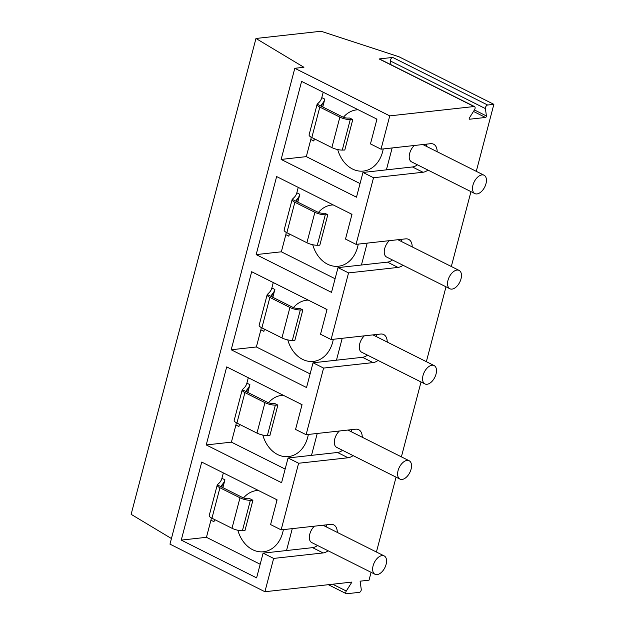 <?xml version="1.0" encoding="UTF-8"?>
<svg xmlns="http://www.w3.org/2000/svg" width="625" height="625" viewBox="0 0 625 625"><rect width="100%" height="100%" fill="white"/><g stroke="black" fill="none" stroke-linecap="round" stroke-linejoin="round"><path stroke-width="0.94" d="M252.914 500.25L244.922 530.711L242.391 530.758L250.383 500.305L252.914 500.25L249.859 498.727L247.789 498.766A4.109 1.172 14.7 0 1 242.594 497.523L222.547 487.477L221.242 485.93L222.516 484.219A6.156 3.516 116.6 0 0 224.938 479.82L222.883 487.641M211.953 518.219L219.945 487.766A8.211 2.336 -165.3 0 1 217.211 485.102L209.219 515.555A8.211 2.336 -165.3 0 0 211.953 518.219L232 528.266A8.211 2.336 14.7 0 0 242.391 530.758M219.945 487.766L239.992 497.805A8.211 2.336 14.7 0 0 250.383 500.305M217.211 485.102A8.211 2.336 -165.3 0 1 217.328 484.859L219.508 482.711A6.156 3.516 116.6 0 0 221.922 478.312L224.938 479.82M298.617 463.25L288.07 457.961L337.523 452.477L348.078 457.766L298.617 463.25L281.141 529.867L270.594 524.578L277.086 499.836L201.734 462.07L181.258 540.109L206.445 537.312L210.938 520.188A6.156 3.516 116.6 0 0 211.203 517.812M210.938 520.188L213.953 521.695A6.156 3.516 116.6 0 0 214.219 519.352M213.953 521.695L214.523 519.508M223.344 472.898L221.922 478.312M283.367 529.625A30.797 23.719 83.7 0 1 263.531 551.758A30.797 23.719 83.7 0 1 242.727 540.773A30.797 23.719 83.7 0 1 237.828 530.242M243.531 497.93A30.797 23.719 83.7 0 1 256.742 490.547A30.797 23.719 83.7 0 1 258.336 490.438M275.758 499.172A30.797 23.719 83.7 0 1 276.883 500.602M206.445 537.312L260.188 564.25M286.531 550.531L292.273 528.633M314.414 526.18A10.266 5.859 116.6 0 0 309.508 535.445A10.266 5.859 116.6 0 0 311.703 542.547L375 574.273A10.266 5.859 116.6 0 0 377.102 574.609A10.266 5.859 116.6 0 0 385.562 566.062A10.266 5.859 116.6 0 0 384.195 555.922A10.266 5.859 116.6 0 0 382.094 555.578A10.266 5.859 116.6 0 0 373.633 564.133A10.266 5.859 116.6 0 0 375 574.273M277.875 405.086L269.891 435.539L267.359 435.586L275.352 405.133L277.875 405.086L274.828 403.555L272.758 403.594A4.109 1.172 14.7 0 1 267.562 402.352L247.516 392.305L246.203 390.758L247.484 389.047A6.156 3.516 116.6 0 0 249.906 384.648L247.852 392.469M236.922 423.047L244.914 392.594A8.211 2.336 -165.3 0 1 242.18 389.93L234.188 420.383A8.211 2.336 -165.3 0 0 236.922 423.047L256.969 433.094A8.211 2.336 14.7 0 0 267.359 435.586M244.914 392.594L264.953 402.641A8.211 2.336 14.7 0 0 275.352 405.133M242.18 389.93A8.211 2.336 -165.3 0 1 242.297 389.688L244.477 387.539A6.156 3.516 116.6 0 0 246.891 383.141L249.906 384.648M285.156 469.078L231.414 442.141L235.906 425.016A6.156 3.516 116.6 0 0 236.172 422.641M235.906 425.016L238.922 426.523A6.156 3.516 116.6 0 0 239.188 424.18M238.922 426.523L239.492 424.336M248.312 377.727L246.891 383.141M308.336 434.453A30.797 23.719 83.7 0 1 288.5 456.586A30.797 23.719 83.7 0 1 267.688 445.602A30.797 23.719 83.7 0 1 262.797 435.07M268.5 402.758A30.797 23.719 83.7 0 1 281.711 395.375A30.797 23.719 83.7 0 1 283.305 395.266M300.727 404A30.797 23.719 83.7 0 1 301.852 405.43M311.5 455.367L317.242 433.461M339.375 431.008A10.266 5.859 116.6 0 0 334.477 440.281A10.266 5.859 116.6 0 0 336.672 447.375L399.969 479.102A10.266 5.859 116.6 0 0 402.07 479.445A10.266 5.859 116.6 0 0 410.531 470.891A10.266 5.859 116.6 0 0 409.164 460.75A10.266 5.859 116.6 0 0 407.062 460.406A10.266 5.859 116.6 0 0 398.602 468.961A10.266 5.859 116.6 0 0 399.969 479.102M302.844 309.914L294.859 340.367L292.328 340.422L300.32 309.961L302.844 309.914L299.797 308.383L297.727 308.43A4.109 1.172 14.7 0 1 292.523 307.18L272.484 297.133L271.172 295.594L272.453 293.883A6.156 3.516 116.6 0 0 274.875 289.477L272.82 297.305M261.891 327.875L269.883 297.422A8.211 2.336 -165.3 0 1 267.141 294.758L259.156 325.219A8.211 2.336 -165.3 0 0 261.891 327.875L281.938 337.922A8.211 2.336 14.7 0 0 292.328 340.422M269.883 297.422L289.922 307.469A8.211 2.336 14.7 0 0 300.32 309.961M267.141 294.758A8.211 2.336 -165.3 0 1 267.266 294.516L269.438 292.367A6.156 3.516 116.6 0 0 271.859 287.969L274.875 289.477M310.117 373.914L256.375 346.977L260.875 329.844A6.156 3.516 116.6 0 0 261.141 327.469M260.875 329.844L263.891 331.352A6.156 3.516 116.6 0 0 264.156 329.008M263.891 331.352L264.461 329.164M273.273 282.562L271.859 287.969M333.305 339.281A30.797 23.719 83.7 0 1 313.461 361.414A30.797 23.719 83.7 0 1 292.656 350.438A30.797 23.719 83.7 0 1 287.766 339.898M293.469 307.586A30.797 23.719 83.7 0 1 306.672 300.203A30.797 23.719 83.7 0 1 308.273 300.102M325.695 308.828A30.797 23.719 83.7 0 1 326.82 310.258M336.461 360.195L342.211 338.297M364.344 335.836A10.266 5.859 116.6 0 0 359.445 345.109A10.266 5.859 116.6 0 0 361.641 352.211L424.937 383.93A10.266 5.859 116.6 0 0 427.039 384.273A10.266 5.859 116.6 0 0 435.5 375.719A10.266 5.859 116.6 0 0 434.133 365.578A10.266 5.859 116.6 0 0 432.031 365.242A10.266 5.859 116.6 0 0 423.57 373.789A10.266 5.859 116.6 0 0 424.937 383.93M327.812 214.742L319.82 245.195L317.297 245.25L325.281 214.797L327.812 214.742L324.766 213.219L322.695 213.258A4.109 1.172 14.7 0 1 317.492 212.008L297.453 201.961L296.141 200.422L297.422 198.711A6.156 3.516 116.6 0 0 299.836 194.312L297.789 202.133M286.859 232.703L294.852 202.25A8.211 2.336 -165.3 0 1 292.109 199.594L284.125 230.047A8.211 2.336 -165.3 0 0 286.859 232.703L306.898 242.75A8.211 2.336 14.7 0 0 317.297 245.25M294.852 202.25L314.891 212.297A8.211 2.336 14.7 0 0 325.281 214.797M292.109 199.594A8.211 2.336 -165.3 0 1 292.234 199.344L294.406 197.195A6.156 3.516 116.6 0 0 296.828 192.797L299.836 194.312M335.086 278.742L281.344 251.805L285.844 234.672A6.156 3.516 116.6 0 0 286.109 232.305M285.844 234.672L288.852 236.188A6.156 3.516 116.6 0 0 289.125 233.844M288.852 236.188L289.43 233.992M298.242 187.391L296.828 192.797M358.266 244.109A30.797 23.719 83.7 0 1 338.43 266.25A30.797 23.719 83.7 0 1 317.625 255.266A30.797 23.719 83.7 0 1 312.734 244.727M318.438 212.414A30.797 23.719 83.7 0 1 331.641 205.039A30.797 23.719 83.7 0 1 333.234 204.93M350.656 213.664A30.797 23.719 83.7 0 1 351.789 215.094M361.43 265.023L367.18 243.125M389.312 240.672A10.266 5.859 116.6 0 0 384.406 249.938A10.266 5.859 116.6 0 0 386.609 257.039L449.898 288.766A10.266 5.859 116.6 0 0 452.008 289.102A10.266 5.859 116.6 0 0 460.469 280.555A10.266 5.859 116.6 0 0 459.102 270.406A10.266 5.859 116.6 0 0 457 270.07A10.266 5.859 116.6 0 0 448.539 278.617A10.266 5.859 116.6 0 0 449.898 288.766M352.781 119.57L344.789 150.031L342.266 150.078L350.25 119.625L352.781 119.57L349.734 118.047L347.656 118.086A4.109 1.172 14.7 0 1 342.461 116.836L322.422 106.797L321.109 105.25L322.391 103.539A6.156 3.516 116.6 0 0 324.805 99.141L322.758 106.961M311.828 137.539L319.812 107.078A8.211 2.336 -165.3 0 1 317.078 104.422L309.086 134.875A8.211 2.336 -165.3 0 0 311.828 137.539L331.867 147.586A8.211 2.336 14.7 0 0 342.266 150.078M319.812 107.078L339.859 117.125A8.211 2.336 14.7 0 0 350.25 119.625M317.078 104.422A8.211 2.336 -165.3 0 1 317.195 104.18L319.375 102.031A6.156 3.516 116.6 0 0 321.797 97.625L324.805 99.141M417.43 164.805A15.398 8.789 116.6 0 1 412.43 166.969L422.977 172.25L373.523 177.742L362.969 172.453L356.484 197.195L281.133 159.43L306.312 156.633L310.805 139.5A6.156 3.516 116.6 0 0 311.078 137.133M310.805 139.5L313.82 141.016A6.156 3.516 116.6 0 0 314.094 138.672M313.82 141.016L314.398 138.82M323.211 92.219L321.797 97.625M383.234 148.938A30.797 23.719 83.7 0 1 363.398 171.078A30.797 23.719 83.7 0 1 342.594 160.094A30.797 23.719 83.7 0 1 337.703 149.562M343.406 117.25A30.797 23.719 83.7 0 1 356.609 109.867A30.797 23.719 83.7 0 1 358.203 109.758M375.625 118.492A30.797 23.719 83.7 0 1 376.75 119.922M306.312 156.633L360.055 183.57M386.398 169.852L392.148 147.953M414.281 145.5A10.266 5.859 116.6 0 0 409.375 154.766A10.266 5.859 116.6 0 0 411.578 161.867L474.867 193.594A10.266 5.859 116.6 0 0 476.969 193.93A10.266 5.859 116.6 0 0 485.438 185.383A10.266 5.859 116.6 0 0 484.07 175.242A10.266 5.859 116.6 0 0 481.969 174.898A10.266 5.859 116.6 0 0 473.5 183.445A10.266 5.859 116.6 0 0 474.867 193.594M273.648 558.422L263.102 553.133L312.562 547.648L323.109 552.938L273.648 558.422L264.914 591.727L169.969 544.141L294.805 68.289L389.75 115.875L474.055 106.531L379.109 58.945L392.711 57.43A2.461 1.406 -63.4 0 0 390.461 61.008L390.977 64.719M181.258 540.109L256.609 577.875L263.102 553.133M231.414 442.148L206.227 444.938L226.703 366.898L302.055 404.664L295.562 429.414L306.109 434.695L323.586 368.078L313.039 362.789L306.547 387.539L231.195 349.766L251.672 271.727L327.016 309.5L320.531 334.242L331.078 339.531L348.555 272.906L338.008 267.625L331.516 292.367L256.164 254.602L276.633 176.562L351.984 214.328L345.492 239.07L356.047 244.359L373.523 177.742M171.438 538.539L131.133 514.32L255.969 38.469L321.039 31.25L398.93 56.742L493.867 104.328L476.289 171.344M255.969 38.469L303.922 67.281L294.805 68.289M264.914 591.727L351.914 582.078L346.289 591.023A2.055 1.172 116.6 0 0 346.25 593.68A2.055 1.172 116.6 0 0 346.664 593.75L359.375 592.344A2.055 1.172 116.6 0 0 361.25 589.359L360.117 581.172L369.031 580.18L371.094 572.312M281.141 529.867L330.602 524.383A15.398 8.789 116.6 0 1 333.75 524.891A15.398 8.789 116.6 0 1 337.305 532.414M323.109 552.938A15.398 8.789 116.6 0 0 328.109 550.773M376.422 552.023L396.062 477.148M401.391 456.852L421.031 381.977M426.352 361.68L446 286.805M451.32 266.508L470.969 191.633M474.055 106.531A2.461 1.406 116.6 0 1 474.563 106.609A2.461 1.406 116.6 0 1 474.508 109.805L469.445 117.852A1.023 0.586 116.6 0 0 469.422 119.18A1.023 0.586 116.6 0 0 469.633 119.219L485.484 117.461A1.023 0.586 116.6 0 0 486.422 115.969L485.406 108.594A2.461 1.406 116.6 0 1 487.656 105.023L493.867 104.328M281.133 159.43L301.602 81.391L376.953 119.156L370.461 143.898L381.016 149.188L389.75 115.875M381.016 149.188L430.469 143.703A15.398 8.789 116.6 0 1 433.625 144.211A15.398 8.789 116.6 0 1 437.18 151.734M422.977 172.25A15.398 8.789 116.6 0 0 427.977 170.086M356.047 244.359L405.5 238.875A15.398 8.789 116.6 0 1 408.656 239.383A15.398 8.789 116.6 0 1 412.211 246.906M338.008 267.625L387.461 262.133L398.008 267.422A15.398 8.789 116.6 0 0 403.008 265.258M398.008 267.422L348.555 272.906M331.078 339.531L380.531 334.047A15.398 8.789 116.6 0 1 383.688 334.555A15.398 8.789 116.6 0 1 387.242 342.078M313.039 362.789L362.492 357.305L373.047 362.594A15.398 8.789 116.6 0 0 378.047 360.43M373.047 362.594L323.586 368.078M306.109 434.695L355.562 429.211A15.398 8.789 116.6 0 1 358.719 429.727A15.398 8.789 116.6 0 1 362.273 437.25M348.078 457.766A15.398 8.789 116.6 0 0 353.078 455.602M312.562 547.648A15.398 8.789 116.6 0 0 317.562 545.484M326.758 527.133A15.398 8.789 116.6 0 0 326.555 524.828M206.227 444.938L281.578 482.703L288.07 457.961M337.523 452.477A15.398 8.789 116.6 0 0 342.531 450.312M351.727 431.961A15.398 8.789 116.6 0 0 351.523 429.664M256.383 346.977L231.195 349.766M362.492 357.305A15.398 8.789 116.6 0 0 367.492 355.141M376.695 336.789A15.398 8.789 116.6 0 0 376.492 334.492M281.352 251.805L256.164 254.602M387.461 262.133A15.398 8.789 116.6 0 0 392.461 259.969M401.664 241.617A15.398 8.789 116.6 0 0 401.461 239.32M379.109 58.945A2.461 1.406 -63.4 0 1 379.617 59.023L474.563 106.609M426.625 146.453A15.398 8.789 116.6 0 0 426.43 144.148M412.43 166.969L362.969 172.453M232 528.266L239.992 497.805M217.328 484.859L222.547 487.477M221.781 487.023L222.516 484.219M256.969 433.094L264.953 402.641M242.297 389.688L247.516 392.305M246.75 391.852L247.484 389.047M281.938 337.922L289.922 307.469M267.266 294.516L272.484 297.133M271.719 296.68L272.453 293.883M306.898 242.75L314.891 212.297M292.234 199.344L297.453 201.961M296.688 201.508L297.422 198.711M331.867 147.586L339.859 117.125M317.195 104.18L322.422 106.797M321.656 106.344L322.391 103.539M346.289 591.023L332.703 584.211M487.656 105.023L392.711 57.43M485.406 108.594L390.461 61.008M486.422 115.969L474.414 109.945M485.484 117.461L473.477 111.437M322.969 525.227L384.195 555.922M347.938 430.062L409.164 460.75M372.906 334.891L434.133 365.578M397.867 239.719L459.102 270.406M422.836 144.547L484.07 175.242M346.25 593.68L328.32 584.695"/></g></svg>
